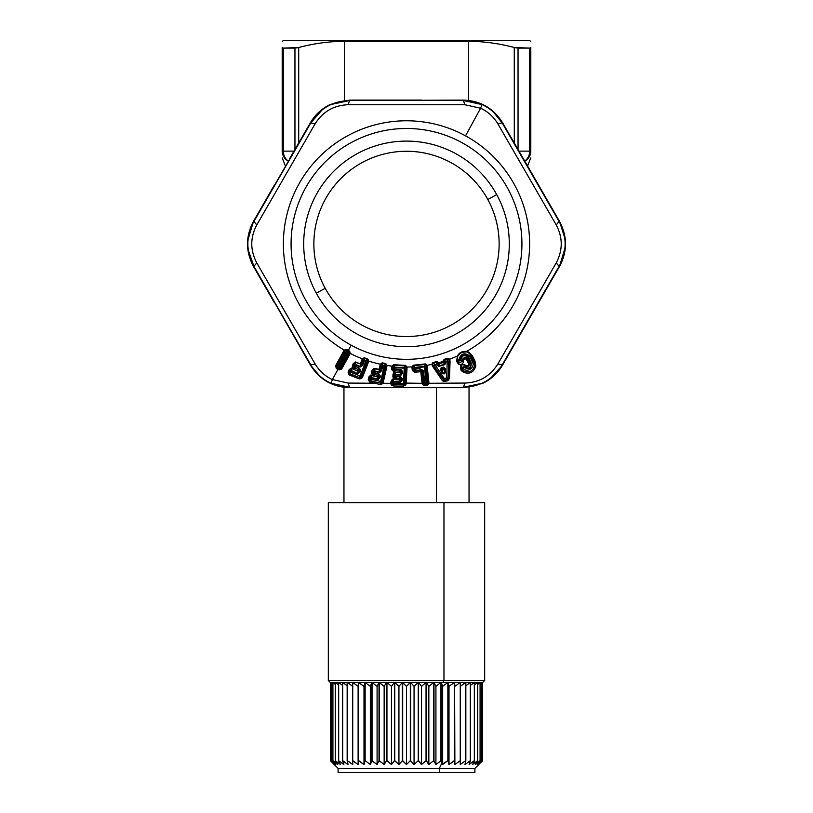 <?xml version="1.0" encoding="UTF-8"?>
<svg xmlns="http://www.w3.org/2000/svg" width="813" height="813" viewBox="0 0 813 813"><rect width="100%" height="100%" fill="white"/><g stroke="black" fill="none" stroke-linecap="round" stroke-linejoin="round"><path stroke-width="1.22" d="M524.375 161.299C528.48 159.074 530.615 155.69 530.798 151.137L530.798 47.51L529.69 48.099L514.294 47.51L514.294 142.986L514.263 47.51L518.044 48.099L518.044 149.47L518.044 48.099L529.69 48.099L530.798 47.51L530.798 151.137L529.69 151.137L530.798 151.137A11.728 11.392 180 0 1 524.761 161.096A11.728 10.62 -90 0 0 529.69 151.137L519.009 151.137L529.69 151.137L529.69 48.099L529.69 151.137A11.728 10.62 90 0 1 524.731 161.055M288.269 161.055A11.728 10.62 -90 0 1 283.31 151.137L293.991 151.137L283.31 151.137L283.31 48.099L282.202 47.51L283.31 48.099L283.31 151.137L282.202 151.137L282.202 47.51L282.202 151.137L283.31 151.137A11.728 10.62 90 0 0 288.269 161.055A11.728 11.392 180 0 1 282.202 151.137C282.202 160.11 282.202 160.11 282.202 151.137C282.385 155.69 284.52 159.074 288.625 161.299M282.202 41.331L283.381 40.65L465.524 40.65L466.093 41.331L468.644 41.331L468.644 100.416L468.644 41.331C483.623 41.361 498.836 43.424 514.294 47.51C498.836 43.424 483.623 41.361 468.644 41.331L466.093 41.331L465.524 40.65L347.476 40.65M283.31 48.099L294.956 48.099L294.956 149.47L294.956 48.099L298.706 47.51L298.706 142.986L298.706 47.51L283.31 48.099M530.798 151.137C530.798 160.11 530.798 160.11 530.798 151.137L530.798 151.137M530.798 47.51C530.798 39.288 530.798 39.288 530.798 47.51C530.798 39.288 530.798 39.288 530.798 47.51M465.524 40.65L529.619 40.65L530.798 41.331M466.093 41.331L344.356 41.331C329.377 41.361 314.164 43.424 298.706 47.51C314.164 43.424 329.377 41.361 344.356 41.331L466.093 41.331M282.202 47.51C282.202 39.288 282.202 39.288 282.202 47.51C282.202 39.288 282.202 39.288 282.202 47.51M436.479 502.658L436.479 387.71L436.479 502.658M444.853 380.22L444.061 380.25L444.853 380.22L445.219 381.48L444.853 380.22L447.201 379.539L447.567 380.799L447.201 379.539L447.882 379.143L448.766 380.098L447.882 379.143L448.441 378.319L447.882 379.143L448.441 378.319L448.949 361.124L448.664 361.704L447.079 360.931L448.664 361.704A1.565 0.742 1.8 0 0 447.201 361.409L445.798 361.826A1.565 0.742 1.8 0 0 444.884 362.039L445.798 361.826L445.768 363.045L444.843 363.269L444.884 362.039L444.843 363.269L443.786 361.297L443.055 362.202A1.169 0.559 1.6 0 0 443.766 362.029L443.156 362.557L443.766 362.029L444.843 363.269L444.609 364.204L445.768 363.045L444.741 364.691L438.969 366.368L437.221 365.525L438.116 365.22L437.221 365.525L436.54 364.519L437.435 364.204A1.565 0.742 -34.3 0 0 436.54 364.519L435.128 364.925A1.565 0.742 -34.3 0 0 434.061 365.952L435.128 364.925L444.365 378.543L443.329 379.559A1.565 0.752 145.8 0 1 444.365 378.543L444.853 380.22L444.365 378.543L446.713 377.862L447.201 379.539L446.713 377.862A1.565 0.752 -178.2 0 1 448.136 378.157L446.713 377.862L447.201 361.419L446.713 377.862L444.365 378.543L435.128 364.925L436.54 364.519L438.969 366.368L444.741 364.691L445.798 361.826L448.664 361.704L448.136 378.157L447.201 379.539L444.061 380.25L443.329 379.559L434.061 365.952L434.985 364.448L436.388 364.041L438.827 365.891L444.609 364.204L443.075 361.46L443.807 360.83L444.884 362.039L447.079 360.931L448.156 358.706L449.071 359.305L448.441 378.319L449.518 378.533L447.567 380.799L443.827 381.531L442.353 380.616L431.764 364.407A123.119 123.119 0 0 1 427.018 365.301L425.331 363.929L413.329 365.21L411.967 366.897A123.119 123.119 0 0 1 407.028 367.019L405.585 365.403L393.533 364.712L391.917 366.155A123.119 123.119 0 0 1 387.018 365.474L385.86 363.635L382.201 362.832L380.301 364.204L379.092 369.478A1.169 0.589 12.6 0 0 379.996 369.478L379.01 369.844L379.854 372.069L374.712 370.921L379.732 372.557L374.6 371.409A1.565 0.783 12.6 0 0 373.38 371.399L373.106 372.649A1.565 0.783 -167.4 0 1 374.326 372.649L373.106 372.649L373.38 371.399L374.6 371.409L374.62 374.6L374.996 372.923L378.218 373.645L377.842 375.321L373.807 374.346L373.187 375.911L377.476 376.947L378.279 379.082L371.551 377.578L370.22 378.065L369.945 379.305A1.565 0.783 -167.4 0 1 371.175 379.315L369.945 379.305L370.22 378.065L371.551 377.578L378.279 379.082L371.45 378.065L371.175 379.315L380.677 381.439L380.311 383.086L380.962 383.096L381.785 381.968L385.21 366.683A1.565 0.783 12.6 0 0 384.092 366.165L382.72 365.86L381.632 370.708L380.454 370.718L379.854 372.069L379.01 369.844L379.996 369.478L380.454 370.718L381.541 365.86L384.092 366.165L380.677 381.439L371.175 379.315L371.45 378.065L378.167 379.569L380.067 377.73L380.382 376.297L379.122 374.021L374.326 372.649L374.6 371.409L379.732 372.557L381.632 370.708L382.842 365.372L384.214 365.677L385.21 366.683L381.785 381.968L380.311 383.086L380.677 381.439A1.565 0.783 -167.4 0 1 381.785 381.968L380.677 381.439L384.092 366.165L385.21 366.683L386.063 365.85L382.252 382.74L383.035 383.289L381.185 384.529L380.047 384.508L380.311 383.086L370.281 380.809L369.214 379.59L369.813 376.937L370.748 375.362L373.258 375.545L370.819 374.996L368.878 376.927L368.289 379.58L369.6 381.937L374.742 383.248L348.096 383.065L332.385 379.569L337.913 369.448L339.102 369.935L341.673 369.061L349.997 353.899L349.681 351.165L348.31 350.413L351.165 345.19L338.848 368.472L339.377 366.765L338.533 368.299L335.606 365.728L336.247 368.36L337.913 369.448L332.385 379.569L348.096 383.065L349.61 387.273L331.023 383.248L332.385 379.569L331.023 383.248L349.61 387.689C332.537 387.1 319.479 379.549 310.424 365.067L319.367 375.545M344.356 100.426L344.356 41.331L344.356 100.426M343.177 772.35L439.294 772.35L338.096 772.35L338.096 768.437L439.294 768.437L439.294 772.35L439.294 768.437L474.904 768.437L439.294 768.437L442.018 762.767L442.658 764.535L447.861 760.622L449 764.535L454.325 760.622L454.884 764.535L460.27 760.622L460.239 764.535L465.625 760.622L464.995 764.535L470.331 760.622L469.121 764.535L474.487 760.622L472.556 764.535L477.719 760.622L475.27 764.535L480.168 760.622L477.231 764.535L481.804 760.622L478.41 764.535L482.627 760.622L478.806 764.535L482.627 760.622L482.627 682.453L447.861 682.453L447.861 760.622L442.496 764.098M478.806 764.535L474.904 768.437L474.904 772.35L439.294 772.35M442.658 764.535L442.658 686.355L441.256 682.453L442.658 686.355L442.658 764.535L441.256 760.622L441.256 682.453L441.256 760.622L440.941 682.453L440.941 760.622L435.91 764.535L435.91 686.355L440.941 682.453L433.979 682.453L435.91 686.355L435.91 764.535L433.979 760.622L433.979 682.453L433.979 760.622L433.654 682.453L433.654 760.622L428.847 764.535L428.847 686.355L433.654 682.453L426.398 682.453L428.847 686.355L428.847 764.535L426.398 760.622L426.398 682.453L371.744 682.453L371.744 760.622L370.342 764.535L371.744 760.622L377.09 764.535L379.021 760.622L384.153 764.535L386.602 760.622L391.47 764.535L394.407 760.622L398.939 764.535L402.333 760.622L406.5 764.535L410.311 760.622L414.061 764.535L418.248 760.622L421.53 764.535L426.053 760.622L428.847 764.535L433.654 760.622L435.91 764.535L441.256 760.622L442.018 762.767L439.294 768.437L338.096 768.437L330.373 760.622L334.59 764.535L331.196 760.622L335.769 764.535L332.832 760.622L337.73 764.535L335.281 760.622L340.444 764.535L338.513 760.622L343.879 764.535L342.486 760.622L348.005 764.535L347.161 760.622L352.761 764.535L352.476 760.622L358.116 764.535L358.401 760.622L364 764.535L365.139 760.622L370.342 764.535L365.139 760.622L364 764.535L358.675 760.622L358.116 764.535L352.73 760.622L352.761 764.535L347.375 760.622L348.005 764.535L342.669 760.622L343.879 764.535L338.513 760.622L340.444 764.535L335.281 760.622L337.73 764.535L332.832 760.622L335.769 764.535L331.196 760.622L334.59 764.535L330.393 760.622L334.194 764.535M442.658 686.355L447.861 682.453L442.658 686.355M441.256 682.453L447.861 682.453L441.256 682.453M343.96 387.334L343.96 502.658L443.979 502.658L443.979 680.501L443.979 502.658L328.33 502.658L328.33 680.501L443.979 680.501L443.044 682.453L443.979 680.501L328.33 680.501L330.373 682.544M358.401 682.453L358.401 760.622L358.401 682.453L364 686.355L364.844 682.453L371.744 682.453L330.393 682.453L330.373 760.622L330.373 682.453L330.393 760.622L330.393 682.453L331.196 683.205L330.393 682.453L331.196 682.453L331.196 760.622L331.196 682.453L331.247 760.622L331.247 682.453L332.832 683.845L331.247 682.453L332.832 682.453L332.832 760.622L332.832 682.453L332.924 760.622L332.924 682.453L335.281 684.394L332.924 682.453L335.281 682.453L335.281 760.622L335.281 682.453L335.403 760.622L335.403 682.453L338.513 684.881L335.403 682.453L338.513 682.453L338.513 760.622L338.513 682.453L338.665 760.622L338.665 682.453L342.486 685.329L338.665 682.453L342.486 682.453L342.486 760.622L342.486 682.453L342.669 760.622L342.669 682.453L347.161 685.755L342.669 682.453L347.161 682.453L347.161 760.622L347.161 682.453L347.375 760.622L347.375 682.453L352.761 686.355L347.375 682.453L352.476 682.453L352.476 760.622L352.476 682.453L352.73 760.622L352.73 682.453L358.116 686.355L358.116 764.535L358.116 686.355L352.73 682.453L358.401 682.453L358.116 686.355M443.979 502.658L484.67 502.658L484.67 680.501L443.979 680.501L484.67 680.501L482.627 682.453L482.607 760.622L478.41 764.535L481.804 760.622L481.804 682.453L482.627 682.544M365.139 682.453L370.342 686.355L365.139 682.453L365.139 760.622L365.139 682.453L366.013 683.123M358.675 682.453L358.675 760.622L358.675 682.453L364.844 682.453L364.844 760.622L364.844 682.453L364 686.355L364 764.535L364 686.355L359.468 683.052M370.342 686.355L370.342 764.535L370.342 686.355L371.744 682.453L370.342 686.355M371.744 760.622L371.744 682.453L372.059 760.622L370.342 764.535M377.09 686.355L377.09 764.535L372.059 760.622L372.059 682.453L377.09 686.355L372.059 682.453L379.021 682.453L377.09 686.355L379.021 682.453L379.021 760.622L377.09 764.535L377.09 686.355M379.346 682.453L379.021 760.622L379.021 682.453L384.153 686.355L384.153 764.535L379.346 760.622L379.346 682.453L386.602 682.453L386.602 760.622L384.153 764.535L384.153 686.355L386.602 682.453L384.153 686.355L380.26 683.205M402.689 682.453L402.333 760.622L402.333 682.453L406.5 686.355L406.5 764.535L402.689 760.622L402.689 682.453L410.311 682.453L406.5 686.355L403.695 683.499M418.593 682.453L418.248 760.622L418.248 682.453L426.053 682.453L421.53 686.355L418.593 682.453L421.53 686.355L426.053 682.453L426.053 760.622L421.53 764.535L421.53 686.355L421.53 764.535L418.593 760.622L418.593 682.453L419.508 683.682M394.752 682.453L402.333 682.453L398.939 686.355L394.752 682.453L394.752 760.622L394.407 682.453L391.47 686.355L391.47 764.535L386.947 760.622L386.947 682.453L391.47 686.355L386.947 682.453L394.752 682.453L398.939 686.355L402.333 682.453L402.333 760.622L398.939 764.535L398.939 686.355L398.939 764.535L394.752 760.622L394.752 682.453L395.728 683.377M425.077 683.306L426.053 682.453L433.654 682.453L428.847 686.355L427.374 684.028M414.061 686.355L414.061 764.535L410.667 760.622L410.667 682.453L414.061 686.355L410.667 682.453L418.248 682.453L414.061 686.355L418.248 682.453L418.248 760.622L414.061 764.535L414.061 686.355M433.979 682.453L440.941 682.453L435.91 686.355L434.894 684.322M352.73 682.453L353.401 682.95M386.947 682.453L386.602 760.622L386.602 682.453L387.892 683.286M454.884 686.355L454.599 682.453L454.884 686.355L460.27 682.453L460.27 760.622L454.884 764.535L454.599 682.453L465.625 682.453L465.625 760.622L460.239 764.535L460.524 682.453L460.524 760.622L460.27 682.453L454.884 686.355L454.599 682.453L454.599 760.622L449 764.535L449 686.355L454.325 682.453L454.325 760.622L454.599 682.453M481.804 683.205L482.607 682.453L482.627 760.622L482.627 682.453L481.804 683.205M480.168 683.845L481.753 682.453L481.753 760.622L477.231 764.535L480.168 760.622L480.168 682.453L481.804 682.453L481.804 760.622L481.753 682.453L480.168 683.845M477.719 684.394L480.077 682.453L480.077 760.622L475.27 764.535L477.719 760.622L477.719 682.453L480.168 682.453L480.168 760.622L480.077 682.453L477.719 684.394M474.487 684.881L477.597 682.453L477.597 760.622L472.556 764.535L474.487 760.622L474.487 682.453L477.719 682.453L477.719 760.622L477.597 682.453L474.487 684.881M470.514 685.329L474.335 682.453L474.335 760.622L469.121 764.535L470.514 760.622L470.514 682.453L474.487 682.453L474.487 760.622L474.335 682.453L470.514 685.329M465.839 685.755L470.331 682.453L470.331 760.622L464.995 764.535L465.839 760.622L465.839 682.453L470.514 682.453L470.514 760.622L470.331 682.453L465.839 685.755M460.239 686.355L465.839 682.453L465.839 760.622L465.625 682.453L460.239 686.355M449 686.355L449 764.535L448.156 760.622L448.156 682.453L449 686.355L448.156 682.453L454.325 682.453L449 686.355M406.5 764.535L406.5 686.355L410.311 682.453L410.311 760.622L406.5 764.535M391.47 764.535L391.47 686.355L394.407 682.453L394.407 760.622L391.47 764.535M410.667 682.453L410.311 760.622L410.311 682.453L411.683 683.642M372.059 682.453L372.933 683.144M378.106 684.322L379.021 682.453M385.626 684.028L386.602 682.453M393.492 683.682L394.407 682.453M401.317 683.642L402.333 682.453M409.305 683.499L410.311 682.453M417.272 683.377L418.248 682.453M432.75 683.194L433.654 682.453M440.067 683.144L440.941 682.453M446.987 683.123L448.156 682.453L448.156 760.622L447.861 682.453M453.542 683.042L454.325 682.453M459.599 682.95L460.27 682.453M465.066 682.859L465.625 682.453M426.398 682.453L426.398 760.622L426.053 682.453M444.061 369.63L444.579 371.419C444.701 374.173 444.081 374.356 442.709 371.958L442.191 370.179L444.65 369.122L444.579 371.419L443.39 368.452L444.65 369.122L442.191 370.179A1.565 0.803 -81.5 0 1 442.13 368.817L443.39 368.452A1.565 0.803 49 0 1 444.061 369.63M442.191 370.179L441.418 370.057L442.13 368.817L441.154 367.781L443.654 367.059L445.585 368.899L445.514 371.195C445.097 374.387 443.857 374.742 441.805 372.273L440.514 370.372L442.191 370.179L442.709 371.958L441.418 370.057L442.709 371.958L441.805 372.273L442.709 371.958C444.081 374.356 444.701 374.173 444.579 371.419L445.514 371.195L444.579 371.419L444.65 369.122L445.585 368.899L443.39 368.452L443.654 367.059L443.39 368.452L440.514 370.372L441.154 367.781L442.13 368.817M441.805 372.273C443.857 374.742 445.097 374.387 445.514 371.195L445.585 368.899L443.654 367.059L441.154 367.781L440.514 370.372L441.805 372.273M404.976 384.468L405.25 383.086L404.356 384.762L405.87 384.966L406.154 383.34L405.87 384.966L404.539 384.143L405.443 368.513L404.976 384.468L403.36 383.807L403.289 384.966L393.563 384.579L393.634 383.258L403.36 383.807L404.254 368.177L407.039 367.791L406.154 383.34L422.038 383.319L420.809 371.744L420.108 371.724L419.975 370.413L420.108 371.724L414.274 372.181L414.559 370.901L414.274 372.181L412.272 370.372L413.167 370.078L412.272 370.372L411.967 366.897L412.74 366.785L413.167 370.078L412.882 367.385L413.624 368.309L414.732 367.425L424.427 366.399L425.697 367.029A1.565 0.783 -6.1 0 0 424.467 366.897L414.793 367.923A1.565 0.783 -6.1 0 0 413.624 368.309L413.167 370.078L414.559 370.901L421.063 370.464L420.809 371.744L421.662 371.46L422.892 383.025L422.11 383.899L422.892 383.025L422.11 383.899L423.593 385.372L422.11 383.899L422.963 383.523L421.662 371.46A1.169 0.589 173.9 0 1 420.809 371.744L421.063 370.464L421.662 371.46L422.323 370.911L419.975 370.413L419.782 368.675L419.975 370.413L415.108 370.931L414.925 369.193L415.108 370.931L414.559 370.901L413.756 369.58L414.559 370.901L413.167 370.078L413.756 369.58A1.565 0.783 173.9 0 1 414.925 369.193L413.756 369.58L413.624 368.309L414.793 367.923L414.925 369.193L419.782 368.675L423.441 370.535L421.662 371.46L421.063 370.464L422.323 370.911L423.614 382.994L422.323 370.911L423.441 370.535L424.732 382.608L423.441 370.535L419.782 368.675L414.925 369.193L414.793 367.923L424.467 366.897L426.124 382.466L422.963 383.523L424.091 384.01L423.593 385.372L424.986 385.545L423.593 385.372L424.091 384.01L424.884 384.092L424.986 385.545L426.388 385.433L424.986 385.545L424.884 384.092L426.286 383.98L426.388 385.433L427.679 385.057L426.388 385.433L426.286 383.98L427.018 383.797L427.679 385.057L428.969 383.289L427.16 366.063L427.018 365.301L427.16 366.063L426.225 365.962L427.16 366.063L428.969 383.055L428.034 382.953L428.969 383.289L428.045 383.096L428.969 383.289L427.679 385.057L427.018 383.797L428.045 383.096L426.225 365.962L428.034 382.953L427.343 382.598L428.045 383.096L427.018 383.797L425.697 367.029L427.343 382.598L426.124 382.466L424.467 366.897L425.697 367.029L426.236 365.342L427.018 365.301A123.119 123.119 0 0 0 431.764 364.407L432.872 363.147L436.693 362.07L437.963 362.984L438.359 362.324L436.54 361.551L432.719 362.639L431.764 364.407L432.689 366.389L433.512 365.616L443.329 379.559L433.512 365.616L432.689 366.389L442.353 380.616L443.146 379.854L442.353 380.616L443.827 381.531L444.061 380.25L443.827 381.531L447.567 380.799L449.518 378.533L448.441 378.319L448.949 361.124L450.046 361.338L449.518 378.533L450.046 361.338L448.949 361.124L449.071 359.305L449.772 359.173L448.014 358.198L444.203 359.326L443.055 362.202L444.609 364.204L438.827 365.891L436.388 364.041L434.985 364.448L434.061 365.952L444.061 380.25L443.146 379.854L444.061 380.25M433.512 365.616L432.435 364.143L433.512 365.616M432.872 363.147L434.985 364.448L432.719 362.639L436.54 361.551L439.05 363.36L443.055 362.202L439.05 363.36L438.827 365.891L439.162 363.726L443.156 362.557L438.37 363.604L438.116 365.22L438.37 363.604L439.162 363.726L438.37 363.604A1.169 0.559 -34.1 0 0 439.05 363.36L438.644 362.75A123.119 123.119 0 0 0 443.075 361.46A123.119 123.119 0 0 1 438.644 362.75L437.963 362.984L438.37 363.604L437.689 362.608L437.435 364.204L437.689 362.608L436.693 362.07L436.388 364.041L436.54 361.551L436.693 362.07L432.872 363.147L432.435 364.143L432.872 363.147M248.321 250.211L253.89 266.318L256.776 262.904C250.109 250.231 250.109 237.569 256.776 224.896L315.18 123.739C322.822 111.625 333.787 105.294 348.096 104.735L464.904 104.735L480.615 108.231L465.524 135.852A123.119 123.119 0 0 1 466.327 351.511C462.343 351.023 459.365 352.527 457.394 356.013A123.119 123.119 0 0 1 449.772 359.173L450.046 361.338L449.772 359.173A123.119 123.119 0 0 0 457.394 356.013L457.353 361.155L459.325 360.962C460.849 353.726 464.426 352.507 470.056 357.303L472.383 361.917C475.686 367.222 467.038 373.36 463.064 368.37L464.132 367.476C469.264 369.834 471.591 368.198 471.123 362.557L468.806 357.954C464.487 354.194 461.784 355.088 460.686 360.637L462.445 360.403L462.282 361.419L458.989 362.923L458.4 361.389L458.989 362.923L457.353 361.155L458.989 362.923L458.502 364.102L456.642 361.49L457.353 361.155L456.642 361.49L457.394 356.013L456.642 361.49L458.502 364.102L458.989 362.923L462.282 361.419L462.292 359.519L462.445 360.403L460.686 360.637C461.784 355.088 464.487 354.183 468.806 357.954L471.123 362.557L470.219 363.309L467.902 358.706L468.806 357.954L467.902 358.706L464.457 357.283M369.813 376.937L368.878 376.927L370.819 374.996L373.258 375.545L373.472 374.173L372.761 375.281L373.431 374.153L372.761 375.281L371.439 372.923L372.364 372.933L371.439 372.923L372.039 370.25L372.964 370.261L372.039 370.25L373.98 368.33L379.092 369.478L373.899 368.706L374.712 370.921L373.899 368.706L372.364 372.933L373.431 374.153L373.106 372.649L372.364 372.933L373.106 372.649L373.472 374.173L374.326 372.649L373.187 375.911L370.748 375.362L371.551 377.578L370.748 375.362L369.214 379.59L370.281 380.809L369.945 379.305L369.214 379.59L369.945 379.305L370.789 381.023L371.175 379.315L370.789 381.023L375.027 381.968L374.742 383.248L380.047 384.508L374.742 383.248L375.027 381.968L380.311 383.086L380.047 384.508L383.035 383.289L380.962 383.096L381.185 384.529L380.962 383.096L382.323 382.527L381.785 381.968L382.323 382.527L386.063 365.85L385.21 366.683L384.214 365.677L381.541 365.86L381.104 364.275L380.301 364.204A123.119 123.119 0 0 1 368.767 361.094L367.903 359.112L364.407 357.75L362.313 358.818A123.119 123.119 0 0 1 350.23 353.411A123.119 123.119 0 0 0 362.313 358.818L360.322 363.858L355.444 361.948L353.238 363.543L352.232 366.094L353.635 368.96L351.318 368.055L349.102 369.661L348.106 372.202L349.051 374.722L358.96 378.767L362.313 377.76L368.767 361.094A123.119 123.119 0 0 0 380.301 364.204L381.104 364.275L381.541 365.86L382.72 365.86A1.565 0.783 12.6 0 0 381.541 365.86L380.454 370.718L381.632 370.708L379.742 372.557L381.073 364.631L379.996 369.478L373.98 368.33L372.039 370.25L371.439 372.923L372.761 375.281L373.258 375.545L373.807 374.346L372.364 372.933L373.899 368.706L379.01 369.844L380.179 364.631L381.073 364.631L380.301 364.204L382.201 362.832L385.86 363.635L387.018 365.474L383.035 383.289L392.425 383.451A1.565 0.783 -176.7 0 1 393.634 383.258L393.563 384.579L392.425 383.451L392.669 384.376L390.88 384.082L391.795 383.817L392.577 379.427L395.067 379.569L395.433 377.933L396.277 378.045L396.378 376.328L399.661 376.521L399.569 378.238L396.277 378.045L399.569 378.238L399.468 379.895L400.382 379.376L400.992 380.443L400.575 382.374L393.716 381.978L400.616 381.876L399.468 379.895L396.185 379.712L396.277 378.045L396.185 379.712L395.067 379.569L395.433 377.933L393.777 376.765L395.159 369.061L394.651 372.415L394.498 370.718L392.577 369.488L393.319 367.822L394.539 367.618L404.254 368.177L403.36 383.807L392.425 383.451L392.496 382.171L393.716 381.978A1.565 0.783 3.3 0 0 392.496 382.171L393.716 381.978L393.634 383.258L393.716 381.978L400.575 382.374L402.15 380.24L402.242 378.777L400.626 376.744L394.457 376.368L394.539 375.088L395.758 374.397L394.651 372.415L399.884 372.72L401.022 374.691L395.738 374.895A1.565 0.783 3.3 0 0 394.539 375.088L395.738 374.895L395.667 376.165L395.738 374.895L400.992 375.189L402.567 373.065L402.648 371.602L401.033 369.559L394.457 368.899L394.539 367.618L394.457 368.899L393.248 369.092L393.817 370.525L393.248 369.092A1.565 0.783 -176.7 0 1 394.457 368.899L393.97 370.576L394.457 368.899L395.037 369.041L394.366 372.344L395.758 374.397L394.539 375.088L393.929 374.021L394.539 375.088L393.777 376.765L394.457 376.368L395.037 377.791L394.457 376.368A1.565 0.783 -176.7 0 1 395.667 376.165L395.077 377.811L395.667 376.165L396.378 376.328L396.277 378.045L395.433 377.933L395.067 379.569L399.468 379.895L400.616 381.876L393.726 381.48L392.577 379.427L393.726 381.48L392.496 382.171L391.907 381.124L392.496 382.171L391.795 383.817M331.023 383.248C322.507 379.366 315.759 373.238 310.779 364.854L315.18 364.061L256.776 262.904L315.18 364.061L310.779 364.854L253.89 266.318L310.424 365.067C319.479 379.549 332.537 387.1 349.61 387.689L463.39 387.273L481.723 383.37M289.57 158.789L310.424 122.733C315.109 114.704 321.735 108.607 330.312 104.44L349.61 100.111L421.744 100.09L349.61 100.111L330.312 104.44C321.735 108.607 315.109 114.704 310.424 122.733L289.57 158.789M321.948 110.07L310.779 122.946C319.712 108.515 332.649 101.046 349.61 100.527L463.39 100.527L481.977 104.552L463.39 100.111C480.463 100.7 493.521 108.251 502.576 122.733L559.466 221.278C567.494 236.359 567.494 251.441 559.466 266.522L502.576 365.067C497.891 373.096 491.265 379.193 482.688 383.36C491.265 379.193 497.891 373.096 502.576 365.067L559.466 266.522C567.494 251.441 567.494 236.359 559.466 221.278L502.576 122.733C493.521 108.251 480.463 100.7 463.39 100.111L349.61 100.527L331.277 104.43M564.679 237.589L559.466 221.278L502.576 122.733L497.82 123.739C493.552 116.696 487.81 111.533 480.615 108.231L481.977 104.552L480.615 108.231L464.904 104.735L463.39 100.527L464.904 104.735L348.096 104.735L349.61 100.527L348.096 104.735C333.787 105.294 322.822 111.625 315.18 123.739L310.779 122.946L315.18 123.739L256.776 224.896L253.89 221.482L256.776 224.896C250.109 237.569 250.109 250.231 256.776 262.904L253.89 266.318C245.851 251.369 245.851 236.42 253.89 221.482L310.779 122.946L253.534 221.278L274.327 185.191L253.534 221.278L248.107 239.317M253.534 266.522C245.506 251.441 245.506 236.359 253.534 221.278C245.506 236.359 245.506 251.441 253.534 266.522L274.327 302.609L253.534 266.522M315.18 364.061C319.448 371.104 325.19 376.267 332.385 379.569C325.19 376.267 319.448 371.104 315.18 364.061M469.508 364.163L469.426 363.35L470.219 363.309L469.426 363.35L467.099 358.746L467.902 358.706L466.225 357.537L467.902 358.706L470.219 363.309C470.859 367.811 469.121 369.051 464.995 367.019C462.882 366.378 461.936 367.212 462.18 369.529L463.064 368.37L462.18 369.529C461.936 367.212 462.882 366.378 464.995 367.019L464.132 367.476L464.995 367.019C469.121 369.051 470.859 367.811 470.219 363.309L471.123 362.557C471.591 368.187 469.264 369.834 464.132 367.476L463.064 368.37C467.028 373.36 475.686 367.222 472.383 361.917L473.573 361.612L471.255 356.998L470.056 357.303C464.426 352.507 460.849 353.726 459.325 360.962L458.4 361.389C460.27 353.137 464.558 351.673 471.255 356.998L473.573 361.612L472.383 361.917L470.056 357.303L471.692 356.46C469.365 353.157 467.505 351.653 466.113 351.958L466.327 351.511A123.119 123.119 0 0 0 465.524 135.852A123.119 123.119 0 0 0 299.357 183.24A123.119 123.119 0 0 0 344.224 350.108L335.606 365.728L343.94 350.566L344.824 350.83L336.491 365.982L344.824 350.83L344.915 352.08L337.304 365.921L336.491 365.982L337.304 365.921L337.202 367.466L337.304 365.921A1.565 0.783 -151.2 0 1 338.462 366.257L337.619 367.791L338.462 366.257L339.692 366.937L346.958 352.903L346.308 351.978L348.208 353.889L340.596 367.73L339.692 366.937L347.303 353.096L348.208 353.889L349.316 353.299L340.982 368.462L338.848 368.472L339.692 366.937A1.565 0.783 -151.2 0 1 340.596 367.73L339.356 368.645L340.596 367.73L340.982 368.462L340.596 367.73L348.208 353.889A1.565 0.783 28.8 0 0 347.303 353.096L339.377 366.765L338.462 366.257L346.074 352.415A1.565 0.783 28.8 0 0 344.915 352.08L346.308 351.978L346.958 352.903L346.155 349.844L349.417 351.643L350.23 353.411L341.673 369.061L340.982 368.462L349.316 353.299L349.997 353.899L349.57 352.954L348.208 353.889L347.547 352.659L349.417 351.643L347.192 352.466L348.055 350.891L346.155 349.844L346.308 351.978L344.915 352.08L344.824 350.83L343.94 350.566L344.224 350.108L344.824 350.83L346.419 349.366L349.681 351.165L350.23 353.411L349.57 352.954L349.681 351.165L349.417 351.643L346.419 349.366L344.976 350.423L346.155 349.844M339.102 369.935L339.356 368.645L341.673 369.061L339.102 369.935L337.903 369.448L338.543 368.299L339.356 368.645L339.102 369.935M338.838 368.492L338.218 369.62M338.543 368.299L337.913 369.448L336.989 368.939L337.619 367.791L338.533 368.299M336.989 368.939L336.247 368.36L337.619 367.791M335.606 365.728L337.202 367.466L336.247 368.36L335.606 365.728M393.563 384.579L393.522 385.972L403.248 386.277L405.87 384.966L403.248 386.277L393.533 385.972L393.563 384.579L392.669 384.376L404.356 384.762L405.108 385.86L404.356 384.762L403.289 384.966L403.248 386.277L403.36 383.807A1.565 0.783 -176.7 0 1 404.539 384.143L404.356 384.762M358.198 369.437L358.563 369.661A1.169 0.722 78.4 0 1 358.614 370.779L357.588 370.992L358.198 369.437L357.588 370.992L354.529 369.793L355.129 368.238L358.198 369.437L358.828 367.842L355.129 366.267L355.596 365.078L360.494 366.988L362.649 365.454L364.468 360.83L366.795 362.019L361.094 376.602L360.068 375.921L365.769 361.338L360.068 375.921L351.003 372.374L351.47 371.185L357.872 373.685L360.037 372.151L360.566 370.789L359.661 368.35L358.828 367.842L360.566 370.789L360.037 372.151L357.872 373.685L351.643 370.718L351.186 368.401L353.503 369.315L354.356 367.862L353.147 366.246L355.311 362.293L360.322 363.858A1.169 0.589 21.4 0 0 361.216 363.99L361.48 365.281L360.677 366.531L360.189 364.204L360.677 366.531L355.769 364.61L355.311 362.293L355.769 364.61L354.387 364.885L354.153 363.696L353.929 366.084L353.147 366.246L353.929 366.084L354.021 367.618L353.929 366.084A1.565 0.783 -158.6 0 1 355.129 366.267L354.062 367.649L355.129 366.267L355.759 366.643L355.129 368.238L354.356 367.862L353.503 369.315L357.588 370.992L358.055 373.228L358.868 371.978L358.614 370.779L359.397 370.616L358.868 371.978L360.037 372.151L358.868 371.978L358.055 373.228L357.588 370.992L358.614 370.779L358.563 369.661L359.397 370.616L358.614 370.779L358.868 371.978L359.397 370.616L360.566 370.789L358.563 369.661L359.661 368.35L358.563 369.661L355.129 368.238L354.529 369.793L353.503 369.315L354.356 367.862L355.129 368.238L355.759 366.643L358.828 367.842L358.198 369.437M378.452 376.582L378.228 375.484L379.204 376.307L377.476 376.947L378.228 375.484A1.169 0.722 69.6 0 1 378.452 376.582L379.204 376.307L378.888 377.73L378.452 376.582L378.888 377.73L378.279 379.082L377.476 376.947L374.265 376.226L374.62 374.6L377.842 375.321L377.476 376.947L378.452 376.582M399.976 371.053L400.392 371.155A1.169 0.722 60.3 0 1 400.789 372.202L399.884 372.72L399.976 371.053L399.884 372.72L394.976 372.435L395.067 370.779L399.976 371.053L400.077 369.336L401.033 369.559L400.392 371.155L401.49 371.795L400.789 372.202L400.392 371.155L395.067 370.779L394.651 372.415L395.159 369.061L400.077 369.336L399.976 371.053M362.649 365.454L361.48 365.281L363.299 360.657L364.468 360.83L362.649 365.454L360.494 366.988L355.596 365.078L360.494 366.988L361.48 365.281L361.216 363.99L355.311 362.293L360.322 363.858L362.141 359.234L363.025 359.366L363.299 360.657L364.651 360.362L366.795 362.019L367.761 361.318L361.541 377.242L359.437 377.547L349.885 373.716L349.031 372.344L351.186 368.401L351.643 370.718L350.251 370.992L351.47 371.185L351.003 372.374L349.793 372.181L350.017 369.813L349.793 372.181L349.031 372.344L349.793 372.181L349.885 373.716L349.793 372.181A1.565 0.783 -158.6 0 1 351.003 372.374L350.362 374L351.003 372.374L360.068 375.921L359.437 377.547L360.068 375.921A1.565 0.783 -158.6 0 1 361.094 376.602L359.976 377.659L361.094 376.602L361.541 377.242L361.094 376.602L366.795 362.019A1.565 0.783 21.4 0 0 365.769 361.338L364.468 360.83A1.565 0.783 21.4 0 0 363.299 360.657L361.48 365.281L362.649 365.454M401.022 374.691L399.884 372.72L400.789 372.202L401.398 373.258L401.022 374.691L401.398 373.258L402.567 373.065L400.992 375.189L395.738 374.895L401.022 374.691M463.146 357.954L462.089 360.647M474.69 364.234L474.568 365.637L473.573 361.612L474.568 365.637C472.922 371.256 469.345 373.065 463.837 371.033L461.865 369.651C460.676 364.773 461.886 363.543 465.473 365.962L464.995 367.019L465.473 365.962L468.938 365.565M462.282 361.419L463.491 361.815L462.282 361.419L462.292 359.519L466.225 357.537L469.426 363.35C469.284 366.216 467.963 367.09 465.473 365.962C461.886 363.543 460.676 364.773 461.865 369.651L463.837 371.033C469.345 373.065 472.922 371.256 474.568 365.637L474.02 361.074L471.692 356.46L474.548 362.75M481.977 104.552C490.493 108.434 497.241 114.562 502.221 122.946L493.654 112.265M491.052 377.73L502.576 365.067L559.466 266.522L564.893 248.483M482.688 383.36L463.39 387.689L421.744 387.71L463.39 387.689L482.688 383.36M391.947 385.555L392.669 384.376L391.947 385.555L390.87 383.319L391.947 385.555L393.522 385.972L391.907 385.535M394.112 372.517L393.929 374.021L393.014 374.173L394.214 371.998L391.653 369.63L391.815 366.927L392.74 366.775L393.319 367.822L394.549 367.12L404.295 367.679L405.443 368.513A1.565 0.783 3.3 0 0 404.254 368.177L394.539 367.618A1.565 0.783 3.3 0 0 393.319 367.822L392.577 369.488L392.74 366.775L392.577 369.488L391.653 369.63L393.817 370.525L393.329 371.734L393.817 370.525L393.604 371.836L394.498 370.718L394.366 372.344M402.648 371.602L400.392 371.155L401.033 369.559L402.648 371.602L402.567 373.065L401.398 373.258L400.789 372.202L401.49 371.795L401.398 373.258L401.49 371.795L402.648 371.602M399.661 376.521L400.626 376.744L399.976 378.33L399.661 376.521M402.242 378.777L399.976 378.33L400.626 376.744L402.242 378.777L402.15 380.24L400.992 380.443L399.976 378.33L401.073 378.98L399.468 379.895L399.976 378.33A1.169 0.722 60.3 0 1 400.382 379.376L401.073 378.98L400.992 380.443L401.073 378.98L402.242 378.777M406.134 367.547L405.25 383.086L406.134 367.547L407.028 367.019L407.039 367.791L406.134 367.547L405.443 368.513L404.295 367.679L405.555 365.931L406.134 367.547M361.216 363.99L363.025 359.366L361.216 363.99L360.189 364.204M371.45 378.065A1.565 0.783 12.6 0 0 370.22 378.065L371.45 378.065M424.091 384.01L422.963 383.523L423.614 382.994L424.091 384.01L423.614 382.994A1.565 0.783 173.9 0 1 424.732 382.608L424.884 384.092L424.091 384.01L424.884 384.092L424.732 382.608L426.124 382.466L426.286 383.98L424.884 384.092M426.286 383.98L426.124 382.466A1.565 0.783 173.9 0 1 427.343 382.598L426.286 383.98M351.47 371.185A1.565 0.783 21.4 0 0 350.251 370.992L351.643 370.718L357.872 373.685L351.47 371.185M355.311 362.293L354.153 363.696L353.238 363.543L355.311 362.293M353.238 363.543L354.153 363.696L353.147 366.246L352.232 366.094L353.238 363.543M352.232 366.094L354.021 367.618L353.188 368.624L352.232 366.094M353.188 368.624L354.062 367.649L353.188 368.624M353.249 368.675L354.356 367.862L353.249 368.675M351.318 368.055L353.503 369.315L351.318 368.055L350.017 369.813L349.102 369.661L351.318 368.055M349.102 369.661L350.017 369.813L349.031 372.344L348.106 372.202L349.102 369.661M348.106 372.202L349.885 373.716L349.051 374.722L348.106 372.202M349.051 374.722L350.362 374L349.885 375.22L349.051 374.722M350.362 374L359.437 377.547L358.96 378.767L349.885 375.22L350.362 374M358.96 378.767L359.976 377.659L359.905 378.97L358.96 378.767M359.976 377.659L362.313 377.76L359.905 378.97L359.976 377.659M361.541 377.242L367.761 361.318L368.543 361.836L362.313 377.76L361.541 377.242M344.976 350.423L344.224 350.108A123.119 123.119 0 0 1 299.357 183.24A123.119 123.119 0 0 1 465.524 135.852L480.615 108.231C487.81 111.533 493.552 116.696 497.82 123.739L556.224 224.896C562.891 237.569 562.891 250.231 556.224 262.904L497.82 364.061C490.178 376.175 479.213 382.506 464.904 383.065L428.969 383.289L464.904 383.065L463.39 387.273L464.904 383.065C479.213 382.506 490.178 376.175 497.82 364.061L502.221 364.854L497.82 364.061L556.224 262.904L559.11 266.318L556.224 262.904C562.891 250.231 562.891 237.569 556.224 224.896L559.11 221.482L556.224 224.896L497.82 123.739L502.221 122.946L559.11 221.482C567.149 236.431 567.149 251.38 559.11 266.318L502.221 364.854C493.288 379.285 480.351 386.754 463.39 387.273L349.61 387.273L348.096 383.065L374.742 383.248L370.504 382.303L370.789 381.023L370.504 382.303L369.6 381.937L370.281 380.809L369.6 381.937L368.289 379.58L369.214 379.59L368.289 379.58L368.878 376.927M378.218 373.645L379.122 374.021L378.228 375.484L378.218 373.645M380.382 376.297L378.228 375.484L379.122 374.021L380.382 376.297L380.067 377.73L378.888 377.73L379.204 376.307L380.382 376.297M378.167 379.569L378.888 377.73L380.067 377.73L378.167 379.569M463.491 361.815C462.587 364.234 460.92 364.996 458.502 364.102C460.92 364.996 462.587 364.234 463.491 361.815L463.501 360.403L463.491 361.815M462.445 360.403L463.501 360.403L462.445 360.403M463.501 359.915L462.292 359.519L463.501 359.915L465.819 358.746L463.501 359.915M466.225 357.537L465.819 358.746L466.225 357.537M466.418 359.316L465.819 358.746L466.418 359.316L467.099 358.746L466.418 359.316L468.735 363.919L466.418 359.316M469.426 363.35L468.735 363.919L469.426 363.35M465.473 365.962L466.123 365.616C467.882 366.439 468.755 365.88 468.735 363.919C468.755 365.88 467.882 366.439 466.123 365.616L465.473 365.962M461.865 369.651L461.195 370.525C458.796 363.482 463.115 363.645 466.123 365.616C463.115 363.645 458.796 363.482 461.195 370.525L461.865 369.651M463.369 372.222L461.195 370.525L463.369 372.222L463.837 371.033L463.369 372.222C469.721 374.519 473.867 372.435 475.798 365.952C473.867 372.435 469.721 374.519 463.369 372.222M474.568 365.637L475.798 365.952L474.568 365.637M474.924 360.83L475.798 365.952L474.924 360.83L474.02 361.074L474.924 360.83L472.607 356.226L474.924 360.83M462.749 352.212L466.113 351.958C467.505 351.653 469.365 353.157 471.692 356.46L472.607 356.226L471.255 356.998C464.558 351.673 460.27 353.137 458.4 361.389L457.353 361.155M412.882 367.385L413.39 365.748L414.732 367.425L413.39 365.748L425.382 364.468L424.427 366.399L425.382 364.468L426.236 365.342L425.697 367.029L424.427 366.399L414.732 367.425L413.624 368.309L412.882 367.385L411.988 367.679L412.272 370.372L414.274 372.181L420.809 371.744L422.038 383.319L405.25 383.086M415.24 372.242L415.108 370.931M420.809 371.744L421.662 371.46M405.108 385.86L405.87 384.966M382.323 382.527L383.177 382.913L382.323 382.527M381.104 364.275L382.09 363.36L381.104 364.275L382.09 363.36L382.842 365.372L382.09 363.36L385.738 364.163L384.214 365.677L385.738 364.163L386.063 365.85L386.907 366.236L386.063 365.85L387.018 365.474A123.119 123.119 0 0 0 391.917 366.155L391.815 366.927L393.533 364.712L405.585 365.403L407.028 367.019A123.119 123.119 0 0 0 411.967 366.897L411.988 367.679M391.917 366.155L393.502 365.24L392.699 366.165L393.502 365.24L394.549 367.12L393.502 365.24L405.555 365.931L404.295 367.679L394.549 367.12L393.319 367.822L392.699 366.165L391.815 366.927L391.653 369.63L394.214 371.998L393.014 374.173L393.929 374.021L393.777 376.765L392.862 376.907L393.014 374.173L392.862 376.907L395.037 377.791L394.549 379.01L392.862 376.907L394.549 379.01L395.433 377.933L394.63 379.041L395.067 379.569L392.588 379.051L395.088 379.193L392.588 379.051L391.907 381.124L390.992 381.267L392.588 379.051L390.992 381.267L391.907 381.124L391.795 383.167L390.87 383.319L390.992 381.267L390.87 383.319L383.035 383.289L386.907 366.236L387.018 365.474L385.738 364.163L386.266 365.261M457.871 356.104L457.394 356.013C459.365 352.527 462.343 351.023 466.327 351.511C467.78 351.135 469.873 352.7 472.607 356.226C469.873 352.7 467.78 351.135 466.327 351.511L466.113 351.958C462.516 351.643 459.772 353.035 457.871 356.104L460.077 353.553M457.17 358.899L457.394 357.456M445.676 361.338L444.355 359.844L448.156 358.706L447.079 360.931L444.884 362.039L443.807 360.83L444.355 359.844L445.676 361.338M400.575 382.374L400.992 380.443L402.15 380.24L400.575 382.374M338.462 366.257L337.304 365.921L344.915 352.08L346.074 352.415L338.462 366.257M355.596 365.078A1.565 0.783 21.4 0 0 354.387 364.885L355.596 365.078L355.129 366.267L353.929 366.084L354.387 364.885L355.596 365.078M425.382 364.468L413.39 365.748L412.74 366.785L413.329 365.21L425.331 363.929L426.236 365.342L425.331 363.929L427.018 365.301L426.236 365.342M405.555 365.931L406.246 366.937L405.585 365.403L405.555 365.931L393.502 365.24L393.533 364.712L393.502 365.24M367.761 361.318L368.767 361.094L368.543 361.836L367.761 361.318L366.795 362.019L365.962 360.881L367.7 359.61L367.761 361.318M367.7 359.61L364.214 358.269L363.106 359.021L364.214 358.269L364.651 360.362L363.299 360.657L363.106 359.021L362.141 359.234L364.407 357.75L367.903 359.112L368.055 360.779L367.7 359.61L365.962 360.881L364.651 360.362L364.214 358.269L367.7 359.61L367.903 359.112L368.767 361.094L368.055 360.779M373.807 374.346L374.62 374.6L374.265 376.226L373.187 375.911L373.807 374.346M344.224 350.108L346.419 349.366L344.224 350.108M406.154 383.34L407.039 367.791L407.028 367.019L406.246 366.937M449.071 359.305L448.014 358.198L449.772 359.173L449.071 359.305M448.156 358.706L444.355 359.844L444.203 359.326L448.014 358.198L448.156 358.706M444.203 359.326L443.807 360.83L443.095 360.952L444.203 359.326M443.095 360.952L443.786 361.297L443.095 360.952M438.359 362.324L437.689 362.608M412.74 366.785L411.967 366.897L413.39 365.748M385.738 364.163L385.86 363.635L385.738 364.163L382.09 363.36L382.201 362.832L382.09 363.36M363.106 359.021L362.313 358.818L364.214 358.269M291.074 243.9A115.426 115.426 0 0 0 406.5 359.326A115.426 115.426 0 0 0 521.926 243.9A115.426 115.426 0 0 0 406.5 128.474A115.426 115.426 0 0 0 291.074 243.9A115.426 115.426 0 0 1 406.5 128.474A115.426 115.426 0 0 1 521.926 243.9A115.426 115.426 0 0 1 406.5 359.326A115.426 115.426 0 0 1 291.074 243.9M325.2 288.31A92.631 92.631 0 0 1 362.09 162.6A92.631 92.631 0 0 1 487.8 199.49A92.631 92.631 0 0 1 450.91 325.2A92.631 92.631 0 0 1 325.2 288.31A92.631 92.631 0 0 0 450.91 325.2A92.631 92.631 0 0 0 487.8 199.49L496.713 194.612A102.794 102.794 0 0 1 455.788 334.113A102.794 102.794 0 0 1 316.287 293.188L325.2 288.31L316.287 293.188A102.794 102.794 0 0 1 357.212 153.687A102.794 102.794 0 0 1 496.713 194.612L487.8 199.49A92.631 92.631 0 0 0 362.09 162.6A92.631 92.631 0 0 0 325.2 288.31M496.713 194.612A102.794 102.794 0 0 0 357.212 153.687A102.794 102.794 0 0 0 316.287 293.188A102.794 102.794 0 0 0 455.788 334.113A102.794 102.794 0 0 0 496.713 194.612M527.576 165.984L530.798 157.905M469.04 502.658L469.04 387.334M285.424 165.984L282.202 157.905"/></g></svg>
